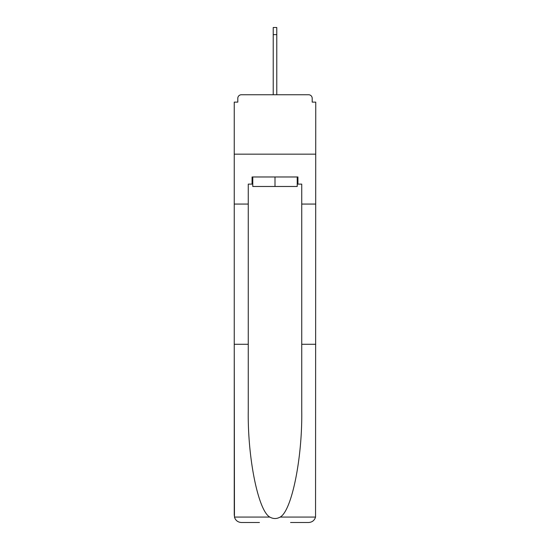 <?xml version="1.0" encoding="UTF-8"?>
<svg xmlns="http://www.w3.org/2000/svg" width="550" height="550" viewBox="0 0 550 550"><rect width="100%" height="100%" fill="white"/><g stroke="black" fill="none" stroke-linecap="round" stroke-linejoin="round"><path stroke-width="0.82" d="M290.565 522.5L308.626 522.5C312.159 522.259 314.469 520.451 315.549 517.076L315.755 102.121L312.194 102.121L312.194 98.319A3.561 3.561 0 0 0 308.626 94.751L241.374 94.751A3.561 3.561 0 0 0 237.806 98.319L237.806 102.121L234.245 102.121L234.245 154.158L315.755 154.158L234.245 154.158L234.245 204.064L248.263 204.064L248.263 410.747C247.528 457.964 258.252 510.868 269.823 517.076C273.268 519.001 276.719 519.001 280.177 517.076C291.748 510.868 302.472 457.964 301.737 410.747L301.737 184.106L297.935 184.106L297.935 176.976L252.065 176.976L252.065 184.106L252.78 184.106M312.194 102.121L312.194 98.319M308.626 94.751L293.535 94.751M256.465 94.751L241.374 94.751M237.806 98.319L237.806 102.121M252.78 176.976L252.78 186.478L297.22 186.478L297.22 176.976M275 176.976L275 186.478M248.263 344.272L234.245 344.272L234.451 517.076C235.531 520.451 237.841 522.259 241.374 522.5L259.435 522.5M234.245 515.371L234.245 204.064M315.755 204.064L301.737 204.064M252.065 184.106L248.263 184.106L248.263 204.064M315.755 344.272L301.737 344.272M297.22 184.106L297.935 184.106M273.219 34.629L273.219 27.5L276.781 27.5L276.781 34.629L273.219 34.629L273.219 94.751M276.781 34.629L276.781 94.751M234.451 517.076L269.823 517.076M280.177 517.076L315.549 517.076"/></g></svg>
